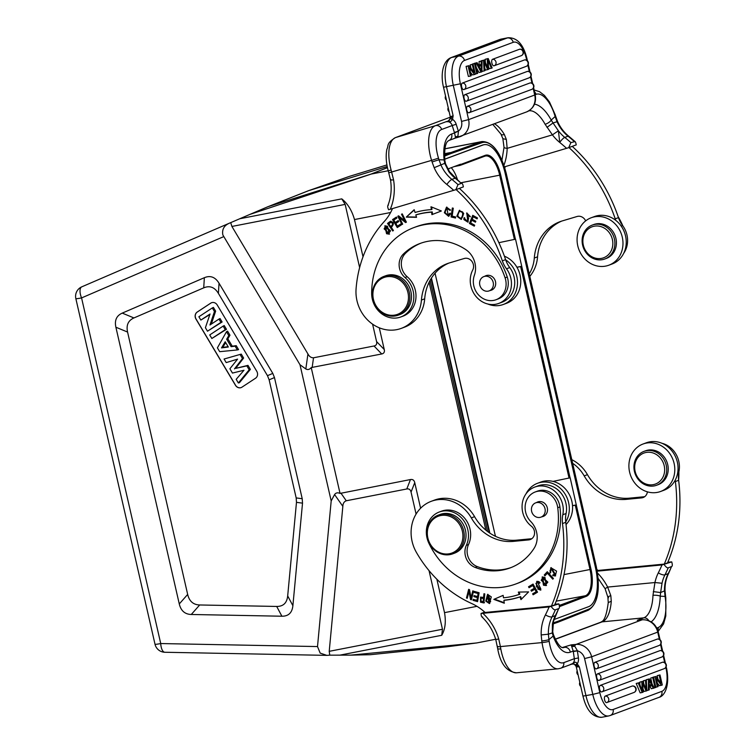 <?xml version="1.0" encoding="UTF-8"?>
<svg xmlns="http://www.w3.org/2000/svg" width="755" height="755" viewBox="0 0 755 755"><rect width="100%" height="100%" fill="white"/><g stroke="black" fill="none" stroke-linecap="round" stroke-linejoin="round"><path stroke-width="1.13" d="M678.622 480.152A75.915 67.818 -110.4 0 0 678.887 471.837M596.894 569.478A51.642 46.14 -110.4 0 1 597.988 570.45L664.287 564.089L667.543 562.871A154.935 138.42 -110.4 0 0 678.641 480.312A25.821 23.065 69.6 0 1 678.953 471.498A22.725 20.3 -110.4 0 0 679.151 463.202A22.725 20.3 -110.4 0 0 661.946 443.279M644.666 496.696L629.481 498.158A46.48 41.525 69.6 0 1 587.456 474.659A36.155 32.295 -110.4 0 0 571.799 459.672M572.63 463.287A36.155 32.295 69.6 0 1 584.191 475.877A46.48 41.525 -110.4 0 0 626.225 499.366L641.552 497.894A7.748 6.918 -110.4 0 0 643.128 497.536A7.748 6.918 -110.4 0 0 647.394 491.835M675.234 480.123A25.821 23.065 -110.4 0 0 675.376 481.53A154.935 138.42 69.6 0 1 664.287 564.089M660.672 491.458L663.938 490.24A25.302 22.612 -110.4 0 0 677.763 464.363A25.302 22.612 -110.4 0 0 646.28 442.808L643.015 444.025A25.302 22.612 69.6 0 1 674.508 465.571A25.302 22.612 69.6 0 1 660.672 491.458A25.302 22.612 69.6 0 1 629.189 469.912A25.302 22.612 69.6 0 1 643.015 444.025M656.633 485.248L658.152 484.682A18.073 16.148 -110.4 0 0 668.184 467.609A18.073 16.148 -110.4 0 0 655.623 450.716A18.073 16.148 -110.4 0 0 645.544 450.801L644.015 451.367A18.073 16.148 69.6 0 1 654.094 451.282A18.073 16.148 69.6 0 1 666.665 468.175A18.073 16.148 69.6 0 1 656.633 485.248A18.073 16.148 69.6 0 1 646.554 485.333A18.073 16.148 69.6 0 1 633.983 468.44A18.073 16.148 69.6 0 1 644.015 451.367M646.223 484.115A16.525 14.76 69.6 0 1 635.087 463.636A16.525 14.76 69.6 0 1 653.122 452.991A16.525 14.76 69.6 0 1 664.258 473.47A16.525 14.76 69.6 0 1 646.223 484.115M664.211 564.683C666.014 567.147 667.363 568.185 668.269 567.798L671.525 566.58C672.478 566.288 672.545 564.721 671.742 561.88L662.003 564.938A154.935 138.42 69.6 0 1 658.322 572.847A5.427 1.878 26.7 0 0 664.957 574.829A35.891 32.069 -110.4 0 0 662.031 583.247L660.625 592.571L665.023 590.627C664.844 584.313 666.07 578.509 668.713 573.224A5.427 1.878 -153.3 0 1 668.222 573.621A160.362 143.261 -110.4 0 0 671.525 566.58L668.713 573.224M597.205 571.158L662.003 564.938M597.045 570.289L597.592 570.091M671.742 561.88L667.826 562.22M598.12 578.349L605.104 588.702L607.643 587.079L654.944 582.539L652.981 595.299A5.427 1.425 -177.9 0 1 660.238 596.186L660.625 592.571L653.292 591.609M605.104 588.702L607.898 597.28L608.247 602.584L611.267 601.254L610.833 595.686L607.643 587.079A51.642 46.14 -110.4 0 0 597.498 573.026M608.596 597.752C607.237 597.224 607.992 596.544 610.833 595.686M658.322 572.847A41.317 36.91 -110.4 0 0 654.944 582.539L662.031 583.247M656.822 628.009L658.181 627.509A25.821 11.287 -95.5 0 0 665.297 598.054A5.427 0.566 -8.4 0 0 665.806 597.724L665.57 596.091A5.427 0.566 171.6 0 1 665.061 596.422L664.513 591.014A35.891 32.069 69.6 0 1 668.222 573.621L664.957 574.829A160.362 143.261 69.6 0 0 668.269 567.798M639.579 620.053L637.277 620.28L643.798 617.845A30.729 13.43 84.5 0 0 652.981 595.299M639.985 619.978L642.127 619.808A5.427 2.369 -95.5 0 1 642.401 619.751C650.499 619.723 655.784 623.781 658.256 631.907L591.627 656.793L599.829 692.628A20.659 9.183 -101 0 0 613.135 709.483L661.852 691.353A20.659 9.183 -101 0 0 665.948 668.024L665.806 667.42M562.258 647.545L571.158 644.883L573.224 651.084L577.367 650.829A9.815 8.767 69.6 0 1 584.578 658.577L592.779 694.411L582.964 696.101L576.197 666.561L574.413 664.249L579.359 666.891L577.028 663.503C576.131 661.975 575.008 661.852 573.677 663.116L570.27 664.513M576.697 666.203C575.603 666.703 576.49 666.939 579.359 666.891L585.965 695.742A26.085 11.589 79 0 0 593.279 712.465A26.085 11.589 79 0 0 601.943 717.25L608.756 715.919A26.085 11.589 -101 0 1 592.779 694.411L599.829 692.628M574.404 664.249L572.903 663.947M575.971 665.438L577.226 663.862A8.522 7.616 -110.4 0 0 578.424 657.964L577.367 650.829L573.29 651.584L573.224 651.084L570.28 652.178A36.155 15.798 84.5 0 1 553.179 636.031L552.292 632.945L548.385 634.191L548.923 639.645A5.427 0.566 171.6 0 1 541.788 640.957L541.184 634.946L548.385 634.191A35.891 32.069 -110.4 0 1 552.084 616.844A5.427 1.878 -153.3 0 1 545.45 614.863A41.317 36.91 -110.4 0 0 541.184 634.946M577.273 650.508L574.744 646.176L572.148 646.658M575.584 665.117L577.028 663.503M573.677 663.116L572.545 664.013L574.215 664.164M481.832 616.816C488.428 623.073 493.081 630.68 495.79 639.636L497.677 648.63A5.427 0.934 169.7 0 1 497.677 648.62A5.427 0.934 169.7 0 0 500.801 648.913L500.395 646.591L542.033 642.59A5.427 0.566 -8.4 0 0 549.168 641.278A25.821 11.287 -95.5 0 0 563.796 662.635A5.427 4.841 69.6 0 1 560.833 668.184L558.172 668.798A31.248 13.656 -95.5 0 1 542.033 642.59L541.788 640.957M552.943 623.536L552.415 624.045L552.292 632.945L552.726 631.831L553.481 621.327L558.662 608.587C559.606 608.294 559.672 606.727 558.87 603.896L549.13 606.944L482.832 613.315L481.058 613.456L484.719 612.097M570.28 652.178A5.427 4.841 69.6 0 0 564.636 647.309A30.729 13.43 84.5 0 1 563.107 647.667C563.655 647.403 559.842 650.121 553.424 634.662A5.427 2.454 160.2 0 1 553.179 636.031L548.923 639.645L549.168 641.278M497.856 646.337C496.771 646.808 497.611 646.893 500.395 646.591L498.734 639.023L496.318 639.4M482.69 616.986C481.671 617.326 481.124 616.155 481.058 613.456M554.953 604.226L558.87 603.896M553.481 621.327L552.415 624.045A35.891 32.069 69.6 0 1 555.35 615.627A5.427 1.878 26.7 0 0 555.84 615.231M555.397 609.804L558.662 608.587A160.362 143.261 -110.4 0 1 555.35 615.627L552.084 616.844A160.362 143.261 69.6 0 0 555.397 609.804C554.5 610.191 553.141 609.162 551.339 606.699M531.803 538.711L516.609 540.165A46.48 41.525 69.6 0 1 474.584 516.675L471.318 517.883A36.155 32.295 69.6 0 0 431.275 501.301A36.155 32.295 69.6 0 0 411.513 538.287A36.155 32.295 69.6 0 0 416.449 552.481A118.78 106.115 69.6 0 0 471.677 603.528A51.642 46.14 -110.4 0 1 485.116 612.465L551.414 606.095L554.67 604.887A154.935 138.42 -110.4 0 0 565.769 522.328A25.821 23.065 69.6 0 1 566.08 513.513A22.725 20.3 -110.4 0 0 566.278 505.208A22.725 20.3 -110.4 0 0 538.004 485.861L534.748 487.079A22.725 20.3 69.6 0 1 563.013 506.426A22.725 20.3 69.6 0 1 562.815 514.721A25.821 23.065 -110.4 0 0 562.503 523.536A154.935 138.42 69.6 0 1 551.414 606.095M474.584 516.675A36.155 32.295 -110.4 0 0 434.531 500.084L431.275 501.301M525.999 493.883A25.302 22.612 69.6 0 1 537.541 483.285A25.302 22.612 69.6 0 1 569.025 504.821A25.302 22.612 69.6 0 1 565.721 521.95M566.033 524.536A25.302 22.612 -110.4 0 0 572.29 503.613A25.302 22.612 -110.4 0 0 540.806 482.067L537.541 483.285M471.318 517.883A46.48 41.525 -110.4 0 0 513.353 541.382L528.679 539.91A7.748 6.918 -110.4 0 0 530.255 539.551A7.748 6.918 -110.4 0 0 534.549 533.549A7.748 6.918 -110.4 0 0 531.397 526.207A22.725 20.3 69.6 0 1 522.328 510.333A22.725 20.3 69.6 0 1 534.748 487.079M511.182 567.505A58.871 52.595 69.6 0 1 500.291 569.865A58.871 52.595 69.6 0 1 477.368 566.637A15.496 13.845 69.6 0 1 468.515 544.534A23.245 20.762 -110.4 0 0 466.496 520.686A23.245 20.762 -110.4 0 0 446.196 510.106A23.245 20.762 -110.4 0 0 441.467 511.192L439.297 512.003A23.245 20.762 69.6 0 1 444.025 510.918A23.245 20.762 69.6 0 1 464.325 521.488A23.245 20.762 69.6 0 1 466.345 545.346A15.496 13.845 -110.4 0 0 475.188 567.449A58.871 52.595 -110.4 0 0 498.111 570.676A58.871 52.595 -110.4 0 0 510.097 567.93A58.871 52.595 -110.4 0 0 534.068 548.356A20.659 18.46 -110.4 0 0 530.746 521.497A18.073 16.148 69.6 0 1 535.201 491.977A18.073 16.148 69.6 0 1 538.872 491.137A18.073 16.148 69.6 0 1 557.737 507.719A75.915 67.818 69.6 0 1 516.042 583.898A75.915 67.818 69.6 0 1 500.593 587.447A75.915 67.818 69.6 0 1 428.802 543.062A23.245 20.762 69.6 0 1 439.297 512.003M516.042 583.898L518.213 583.087A75.915 67.818 -110.4 0 0 559.908 506.916A18.073 16.148 -110.4 0 0 541.052 490.325A18.073 16.148 -110.4 0 0 537.371 491.165L535.201 491.977M540.033 582.7L538.815 581.539L536.758 581.369L536.418 586.739L540.155 589.136L538.324 588.372L537.654 588.976L540.571 590.127L535.871 583.492L537.069 582.464L539.372 583.304L540.033 582.7M547.309 571.714L544.242 574.989L544.968 575.791L547.384 573.205L552.792 579.179L553.434 578.49L547.309 571.714M543.458 585.21L546.205 585.569L544.95 577.367L542.156 576.98L543.458 585.21L544.11 584.965L542.496 576.877M473.564 591.146L472.772 590.854L471.054 597.667L469.506 589.636L468.657 589.325L466.477 597.998L467.26 598.29L468.978 591.486L470.535 599.508L471.384 599.819L473.564 591.146M479.114 592.75L474.385 591.41L474.206 592.458L478.094 593.562L477.575 596.582L474.065 595.591L473.885 596.629L477.396 597.62L476.924 600.348L473.177 599.291L472.998 600.338L477.575 601.631L479.114 592.75M533.058 584.059L528.538 586.758L529.066 587.711L532.785 585.493L534.304 588.258L530.954 590.259L531.473 591.212L534.823 589.211L536.192 591.703L532.615 593.836L533.143 594.798L537.522 592.184L533.058 584.059M528.604 591.892L518.355 592.09L519.166 594.44A87.023 77.746 69.6 0 1 503.5 597.818L503.141 595.355L493.827 599.376L504.312 603.217L503.887 600.357A89.609 80.049 -110.4 0 0 520.016 596.884L520.969 599.64L528.604 591.892M484.795 593.921L483.946 593.751L483.568 597.422L480.539 597.13L480.491 602.188L483.88 602.952L484.795 593.921M485.748 601.122L489.457 603.585L491.288 596.884L487.56 594.393L485.748 601.122L486.399 600.876L487.89 594.289M550.763 572.583L549.97 570.799L551.207 568.732L554.916 574.999L553.085 574.659L552.707 575.584L555.274 575.999L556.558 571.11L550.857 567.694L549.942 573.13L550.763 572.583M550.508 572.752L551.188 567.6M555.595 575.848L553.358 575.348L553.547 574.885M552.707 575.584L553.358 575.348M554.916 574.999L555.567 574.753L551.858 568.487L551.207 568.732M536.663 502.481A7.748 6.918 69.6 0 1 537.796 501.924A7.748 6.918 69.6 0 1 539.372 501.565A7.748 6.918 69.6 0 1 547.252 507.634A7.748 6.918 69.6 0 1 543.204 516.448A7.748 6.918 69.6 0 1 541.977 516.76M532.445 513.466A7.616 6.804 69.6 0 1 535.663 502.858A7.616 6.804 69.6 0 1 544.195 506.52A7.616 6.804 69.6 0 1 540.976 517.137A7.616 6.804 69.6 0 1 532.445 513.466M539.863 582.86L537.069 582.464M540.901 589.976L538.494 588.57M537.654 588.976L538.306 588.73M540.155 589.136L540.806 588.891L537.079 581.274M545.412 575.31L544.893 574.744L547.517 571.941M544.893 574.744L544.242 574.989M547.384 573.205L548.036 572.96L553.236 578.707M546.526 585.427L544.11 584.965M545.846 584.578L547.856 582.124L543.166 577.735L542.515 577.981L547.196 582.36L545.846 584.578L541.203 580.265L542.515 577.981M470.535 599.508L471.186 599.262L469.629 591.24L468.978 591.486M466.477 597.998L467.128 597.752L469.195 589.523M471.054 597.667L471.715 597.422L473.319 591.052M472.998 600.338L473.753 599.451M477.651 601.225L473.649 600.093M476.924 600.348L477.575 600.102L478.047 597.384L474.536 596.393L474.65 595.761M477.396 597.62L478.047 597.384M473.885 596.629L474.536 596.393M477.575 596.582L478.226 596.337L478.745 593.317L474.857 592.222L474.97 591.58M478.094 593.562L478.745 593.317M474.206 592.458L474.857 592.222M529.651 587.362L529.189 586.512L533.115 584.162M529.189 586.512L528.538 586.758M532.615 593.836L536.843 591.458L535.474 588.966L534.823 589.211M533.728 594.44L533.266 593.6M536.192 591.703L536.843 591.458M530.954 590.259L534.955 588.013L533.436 585.248L532.785 585.493M532.067 590.863L531.605 590.014M534.304 588.258L534.955 588.013M521.507 599.083L520.667 596.639L520.016 596.884M503.887 600.357L504.538 600.112A89.609 80.049 69.6 0 0 520.667 596.639M493.827 599.376L503.141 595.393M504.236 602.707L494.478 599.13M519.166 594.44L519.817 594.204L519.081 592.071M484.531 602.707L481.143 601.952L480.878 597.045M480.491 602.188L481.143 601.952M483.568 597.422L484.219 597.177L484.559 593.874M483.785 601.471L484.115 598.243L480.888 598.177L483.464 598.488L483.134 601.716L483.785 601.471M484.115 598.243L483.464 598.488M483.134 601.716L480.709 601.15L480.888 598.177M489.778 603.434L486.399 600.876M489.155 602.575L490.646 601.716L488.532 595.138L487.881 595.374L489.995 601.962L489.155 602.575L487.003 596.082L487.881 595.374M495.431 536.295L435.05 273.216M429.038 570.638L442.468 629.255L441.722 635.295C445.195 629.396 446.13 621.846 444.516 612.645L436.871 579.245M420.601 508.238L414.75 482.653C414.146 480.18 412.73 479.151 410.475 479.548L340.043 493.421L311.22 367.572L381.719 353.972C383.946 353.5 384.795 352.019 384.257 349.537L379.284 327.793M363.013 256.785L354.482 219.545C351.915 210.466 347.668 203.576 341.77 198.867L345.158 204.388L359.635 267.572M456.105 189.59A154.935 138.42 69.6 0 1 502.339 260.852A25.821 23.065 -110.4 0 0 506.492 268.789A22.725 20.3 69.6 0 1 510.314 276.311A22.725 20.3 69.6 0 1 498.781 303.416A22.725 20.3 69.6 0 1 475.216 295.441A22.725 20.3 69.6 0 1 471.394 287.919A22.725 20.3 69.6 0 1 472.724 270.016A7.748 6.918 -110.4 0 0 471.894 261.372A7.748 6.918 -110.4 0 0 464.231 258.503L449.565 262.872A46.48 41.525 -110.4 0 0 447.224 263.655A46.48 41.525 -110.4 0 0 421.432 300.046A36.155 32.295 69.6 0 1 401.358 328.35A36.155 32.295 69.6 0 1 357.785 303.699A36.155 32.295 69.6 0 1 356.077 288.882A118.78 106.115 69.6 0 1 384.201 221.583A51.642 46.14 -110.4 0 0 392.496 208.597M400.858 316.949A23.245 20.762 69.6 0 1 399.688 317.345A23.245 20.762 69.6 0 1 371.668 293.629A75.915 67.818 69.6 0 1 414.051 227.529A75.915 67.818 69.6 0 1 417.864 226.245A75.915 67.818 69.6 0 1 505.086 277.831A18.073 16.148 69.6 0 1 496.016 299.735A18.073 16.148 69.6 0 1 495.11 300.037A18.073 16.148 69.6 0 1 477.981 294.29A18.073 16.148 69.6 0 1 474.366 275.311A20.659 18.46 -110.4 0 0 465.627 249.499A58.871 52.595 -110.4 0 0 422.951 242.506A58.871 52.595 -110.4 0 0 419.997 243.497A58.871 52.595 -110.4 0 0 403.406 254.01A15.496 13.845 -110.4 0 0 405.001 277.529A23.245 20.762 69.6 0 1 413.693 299.433A23.245 20.762 69.6 0 1 400.858 316.949L403.028 316.147A23.245 20.762 -110.4 0 0 413.363 284.748A23.245 20.762 -110.4 0 0 407.181 276.717A15.496 13.845 69.6 0 1 405.577 253.208A58.871 52.595 69.6 0 1 421.082 243.11M496.016 299.735L498.196 298.923A18.073 16.148 -110.4 0 0 507.237 289.467A18.073 16.148 -110.4 0 0 507.256 277.019A75.915 67.818 -110.4 0 0 420.035 225.434A75.915 67.818 -110.4 0 0 416.222 226.717L414.051 227.529M449.565 213.41L448.215 215.317L446.856 208.163L449.669 210.258L450.612 210.126L446.516 207.181L444.355 212.712L448.63 216.326L450.49 213.863L449.565 213.41M469.402 223.461L474.291 226.151L474.687 225.188L470.667 222.98L471.8 220.215L475.433 222.206L475.82 221.243L472.196 219.252L473.215 216.761L477.084 218.884L477.481 217.931L472.743 215.326L469.402 223.461L470.054 223.225L473.196 215.571M463.985 217.893L463.872 219.573L467.883 222.168L466.93 214.024L470.233 216.836L466.628 213.023L467.958 218.78L467.203 221.224L463.985 217.893M468.289 220.904L467.203 221.224M451.084 216.949L455.491 218.035L455.642 216.978L452.16 216.128L453.283 208.229L452.349 208.002L451.084 216.949L451.735 216.704L452.943 208.144M463.721 213.542L459.37 210.362L456.841 216.194L461.201 219.403L463.721 213.542M397.272 227.557L401.254 224.952L400.697 224.018L397.413 226.16L395.809 223.442L398.763 221.517L398.215 220.583L395.252 222.517L393.808 220.073L396.96 218.006L396.403 217.072L392.543 219.592L397.272 227.557M431.907 214.637L441.364 210.985L430.982 206.757L431.322 209.626A89.609 80.049 -110.4 0 0 415.052 212.476L414.184 209.692L406.284 217.119L416.562 217.317L415.816 214.939A87.023 77.746 69.6 0 1 431.615 212.174L431.907 214.637M401.971 224.528L402.679 224.141L399.404 217.629L405.624 222.565L406.388 222.159L402.226 213.863L401.509 214.241L404.784 220.753L398.565 215.817L397.809 216.232L401.971 224.528M387.475 226.245L384.842 225.821L386.56 233.729L389.25 234.173L387.475 226.245M392.76 231.011L393.43 230.492L391.307 227.397C394.318 224.008 393.968 222.008 390.259 221.394L387.532 223.414L392.76 231.011M393.298 230.596L388.183 223.169L387.532 223.414M388.183 223.169L390.911 221.158M390.684 226.5L388.816 223.791L390.779 222.357C393.157 223.216 393.128 224.594 390.684 226.5L391.345 226.264C393.78 224.358 393.808 222.97 391.43 222.121L391.373 222.14M390.75 222.366L391.43 222.121L390.75 222.366M484.842 276.226A7.748 6.918 69.6 0 1 485.975 275.669A7.748 6.918 69.6 0 1 486.362 275.537A7.748 6.918 69.6 0 1 495.242 280.728A7.748 6.918 69.6 0 1 491.382 290.184A7.748 6.918 69.6 0 1 490.986 290.316A7.748 6.918 69.6 0 1 490.155 290.505M398.329 315.137L399.961 314.533A20.659 18.46 -110.4 0 0 410.258 289.316A20.659 18.46 -110.4 0 0 386.588 275.462A20.659 18.46 -110.4 0 0 385.541 275.811L383.918 276.415A20.659 18.46 -110.4 0 0 373.621 301.641A20.659 18.46 -110.4 0 0 397.29 315.486A20.659 18.46 -110.4 0 0 398.329 315.137A20.659 18.46 -110.4 0 0 408.625 289.92A20.659 18.46 -110.4 0 0 384.956 276.075A20.659 18.46 -110.4 0 0 383.918 276.415M384.823 277.217A19.63 17.535 -110.4 0 0 373.876 300.952A19.63 17.535 -110.4 0 0 396.545 314.665A19.63 17.535 -110.4 0 0 407.492 290.93A19.63 17.535 -110.4 0 0 384.823 277.217M481.35 288.316A7.616 6.804 69.6 0 1 483.842 276.594A7.616 6.804 69.6 0 1 491.656 279.152A7.616 6.804 69.6 0 1 489.165 290.873A7.616 6.804 69.6 0 1 481.35 288.316M448.215 215.317L450.216 213.165M448.942 216.175L445.006 212.523L446.847 207.078M450.584 209.984L449.669 210.258M450.32 210.022L447.507 207.918L446.856 208.163M474.499 225.66L470.054 223.225M473.215 216.761L477.292 218.393M471.8 220.215L475.631 221.715M468.194 222.017L464.523 219.337L464.636 217.648M467.855 220.988L468.61 218.535L466.967 212.938M470.327 216.411L469.346 216.534M469.997 216.298L467.581 213.778L466.93 214.024M455.548 217.648L451.735 216.704M461.513 219.261L457.492 215.949L459.701 210.268M462.051 217.836L461.399 218.072C457.653 218.186 456.926 216.034 459.21 211.626C462.891 211.476 463.627 213.627 461.399 218.072L462.051 217.836C464.278 213.382 463.542 211.23 459.861 211.391M459.21 211.626L460.361 211.126M392.543 219.592L396.488 217.204M397.838 227.189L393.195 219.356M395.252 222.517L398.291 220.715M397.413 226.16L400.773 224.15M432.558 214.382L432.266 211.928L431.615 212.174M432.266 211.928A87.023 77.746 -110.4 0 0 416.467 214.694L415.816 214.939M406.284 217.119L414.268 209.984M416.477 217.062L406.936 216.883M431.322 209.626L431.973 209.39L431.7 207.049M397.809 216.232L398.649 215.883M402.575 224.197L398.461 215.987M404.784 220.753L405.435 220.517L402.264 213.948M401.509 214.241L402.17 213.995M399.404 217.629L400.065 217.383L406.199 222.263M389.561 234.031L387.211 233.493L385.173 225.717M388.844 233.201L390.561 230.813L385.899 226.538L385.248 226.783L389.91 231.058L388.844 233.201L384.135 228.859L385.248 226.783M455.831 189.694L463.362 186.891C462.891 184.163 462.202 183.003 461.277 183.389L458.011 184.607L455.831 189.694L388.599 209.748C387.457 207.153 387.381 205.624 388.372 205.171M401.358 328.35L404.623 327.132A36.155 32.295 -110.4 0 0 424.688 298.829A46.48 41.525 69.6 0 1 448.876 263.089M498.781 303.416L502.037 302.198A22.725 20.3 -110.4 0 0 512.249 293.006A22.725 20.3 -110.4 0 0 513.579 275.094A22.725 20.3 -110.4 0 0 509.757 267.581A25.821 23.065 69.6 0 1 505.605 259.635A154.935 138.42 -110.4 0 0 459.37 188.373M505.671 259.824A25.302 22.612 69.6 0 1 516.222 274.273A25.302 22.612 69.6 0 1 503.377 304.454A25.302 22.612 69.6 0 1 487.711 303.982M503.377 304.454L506.643 303.246A25.302 22.612 -110.4 0 0 519.487 273.055A25.302 22.612 -110.4 0 0 504.397 256.181M458.408 131.512L457.926 136.126L455.407 136.938L454.548 132.927L458.351 131.172L454.387 132.455L452.226 125.538L441.684 129.464A25.821 11.58 -106.6 0 0 438.513 158.154L431.586 160.381L432.086 161.966L439.014 159.739L440.882 164.883A35.891 32.069 -110.4 0 0 451.905 179.407L455.161 178.189A160.362 143.261 -110.4 0 1 461.277 183.389L455.831 178.189A5.427 1.34 129 0 0 455.161 178.189A35.891 32.069 69.6 0 1 448.791 171.583L444.733 163.335L434.172 167.695A41.317 36.91 -110.4 0 0 446.875 184.475A5.427 1.34 -51 0 1 451.905 179.407A160.362 143.261 69.6 0 1 458.011 184.607M391.024 179.652C389.92 180.124 390.769 180.181 393.553 179.813L391.109 169.979L388.278 170.96L390.514 179.954M445.544 163.835L444.733 163.335L444.129 159.909A5.427 1.803 -6.4 0 1 444.874 160.692L445.544 163.826L449.414 171.536L448.791 171.583M450.405 118.535L452.49 119.705L453.132 115.751L448.177 121.017L445.969 121.753L449.65 121.602L448.177 121.017L448.725 120.668M460.39 83.786A20.659 9.183 -101 0 1 464.485 60.457A5.427 4.841 69.6 0 0 458.511 56.115L507.228 37.986L500.414 39.307A5.427 4.841 -110.4 0 0 499.999 39.411A5.427 4.841 -110.4 0 0 499.725 39.505L501.235 39.081A26.085 11.589 79 0 0 500.414 39.307L451.698 57.437L458.511 56.115A26.085 11.589 -101 0 0 453.34 85.57L461.541 121.404L468.591 119.62L460.39 83.786L443.525 87.259C440.618 76.057 442.147 61.212 451.018 57.635A5.427 4.841 69.6 0 1 451.282 57.54A5.427 4.841 69.6 0 1 451.698 57.437A26.085 11.589 79 0 0 446.526 86.9L453.132 115.751L450.829 116.591M452.49 119.705L450.509 121.734L449.65 121.602M450.631 118.148L452.509 119.318A8.522 7.616 -110.4 0 1 456.19 124.264L452.226 125.538A5.427 4.841 -110.4 0 0 449.725 122.291A5.427 4.841 -110.4 0 0 445.969 121.753L435.418 125.679A5.427 4.841 69.6 0 1 441.684 129.464M533.181 88.363L534.71 95.017L535.229 94.734C536.531 102.831 533.672 108.55 526.631 111.91A15.232 13.609 -110.4 0 0 534.71 95.017L468.591 119.62A15.232 13.609 69.6 0 1 460.512 136.513A15.232 13.609 69.6 0 1 459.748 136.768A5.427 2.435 -106.6 0 1 459.682 136.797A5.427 2.435 -106.6 0 1 457.926 136.126L455.105 138.156L455.407 136.938M438.513 158.154L439.014 159.739L444.129 159.909A36.155 16.214 73.4 0 1 451.603 134.022A5.427 4.841 69.6 0 1 448.857 140.496L455.19 138.137M500.999 134.192A5.427 2.359 -30.6 0 0 504.368 134.541L506.35 139.477L507.162 148.357A5.427 1 -178.5 0 1 504.029 147.376L501.962 160.136M534.568 91.874A5.427 4.841 -110.4 0 1 536.069 94.337A25.821 11.58 -106.6 0 1 554.651 114.92L555.142 116.515L551.197 120.064A5.427 2.067 -28.6 0 1 545.11 124.292L552.415 134.852L558.398 130.794L553.047 122.961L557.039 121.697L555.142 116.515L555.68 116.279L557.586 121.527L557.039 121.697A35.891 32.069 69.6 0 0 568.034 136.183A5.427 1.34 -51 0 1 568.704 136.183L575.046 141.591L570.884 142.601L568.704 147.678L576.235 144.875C575.763 142.157 575.065 140.987 574.149 141.383A160.362 143.261 -110.4 0 0 568.034 136.183L564.768 137.401A5.427 1.34 129 0 0 559.748 142.459A154.935 138.42 69.6 0 1 566.58 148.32L568.704 147.678M546.969 127.359L553.047 122.961L551.197 120.064A36.155 16.214 73.4 0 0 534.502 104.171M504.453 166.855L566.58 148.32M504.784 167.903A51.642 46.14 -110.4 0 0 505.369 166.581M568.977 147.574A154.935 138.42 69.6 0 1 615.212 218.837A25.821 23.065 -110.4 0 0 615.769 220.347M585.663 220.894A7.748 6.918 -110.4 0 0 577.103 216.487L562.437 220.866A46.48 41.525 -110.4 0 0 560.097 221.649A46.48 41.525 -110.4 0 0 534.295 258.031A36.155 32.295 69.6 0 1 529.246 273.857M608.851 265.203L612.116 263.986A25.302 22.612 -110.4 0 0 624.961 233.805A25.302 22.612 -110.4 0 0 594.459 216.553L591.203 217.761A25.302 22.612 69.6 0 1 621.705 235.013A25.302 22.612 69.6 0 1 608.851 265.203A25.302 22.612 69.6 0 1 578.349 247.951A25.302 22.612 69.6 0 1 591.203 217.761M604.812 258.993L606.331 258.427A18.073 16.148 -110.4 0 0 616.193 239.788A18.073 16.148 -110.4 0 0 600.971 223.782A18.073 16.148 -110.4 0 0 593.723 224.537L592.203 225.113A18.073 16.148 69.6 0 1 599.451 224.348A18.073 16.148 69.6 0 1 614.664 240.364A18.073 16.148 69.6 0 1 604.812 258.993A18.073 16.148 69.6 0 1 597.554 259.748A18.073 16.148 69.6 0 1 582.341 243.742A18.073 16.148 69.6 0 1 592.203 225.113M596.988 258.474A16.525 14.76 69.6 0 1 582.888 240.156A16.525 14.76 69.6 0 1 598.715 226.113A16.525 14.76 69.6 0 1 612.815 244.431A16.525 14.76 69.6 0 1 596.988 258.474M529.821 276.368A36.155 32.295 -110.4 0 0 537.56 256.823A46.48 41.525 69.6 0 1 561.739 221.073M623.658 253.387A22.725 20.3 -110.4 0 0 626.452 233.087A22.725 20.3 -110.4 0 0 622.63 225.566A25.821 23.065 69.6 0 1 618.477 217.619A154.935 138.42 -110.4 0 0 572.243 146.366M622.828 225.839A75.915 67.818 -110.4 0 0 618.166 216.704M516.892 267.213L521.743 266.307L515.533 239.184L498.876 242.685M554.019 619.553L588.607 606.68A34.598 15.383 -101 0 0 595.469 567.6L505.152 173.263A34.598 15.383 -101 0 0 483.964 144.724A34.598 15.383 -101 0 0 482.87 145.036L444.723 159.23M431.445 278.076L489.863 533.134M564.023 574.593L590.004 569.515L575.272 505.208L576.282 504.963L591.005 569.261A24.009 10.674 79 0 1 586.248 596.374L559.427 606.642M576.282 504.963L570.176 477.792L553 481.397M521.743 266.307L570.063 477.83M515.42 239.222L500.688 174.924A24.009 10.674 79 0 0 485.229 155.332L460.654 164.486L460.154 165.373L460.597 164.213L448.857 168.591L448.508 169.715M447.875 169.243L448.914 168.856L448.413 169.743M460.154 165.373L454.217 166.591M451.245 167.695A22.829 10.145 -101 0 1 457.398 179.473M575.272 505.208L572.516 505.718M569.062 478.094L520.629 266.6L516.939 267.279M561.673 605.519L560.814 604.897L559.228 605.199M561.729 605.784L559.398 606.218M350.65 655.132L370.214 654.717L446.724 646.808L476.707 642.949L350.65 655.132L329.775 655.161L329.218 651.329L342.845 506.36C342.949 503.443 344.091 501.584 346.271 500.773L406.785 488.976C409.031 488.57 410.456 489.608 411.05 492.081L416.08 514.07M372.593 324.15L376.575 341.562C377.113 344.044 376.264 345.516 374.036 345.988L313.523 357.785C311.173 357.861 309.314 356.577 307.936 353.953L231.908 226.453L230.719 222.631L229.746 223.036C224.15 225.349 221.847 229.312 222.848 234.947L299.99 364.731L331.19 500.942L317.506 646.563L320.177 653.113L326.839 655.378L329.775 655.161M331.19 500.942L334.578 494.553L342.845 506.36M296.479 502.339L302.519 503.151L292.883 605.689L287.683 595.912C286.947 602.981 283.285 606.491 276.698 606.444L199.679 604.972C193.299 604.774 189.297 601.263 187.665 594.43L127.576 332.058C126.076 325.197 128.199 320.498 133.937 317.94L203.727 287.844C209.73 285.343 214.618 287.183 218.393 293.374L267.468 375.669L269.139 379.831L296.177 497.913L296.479 502.339L287.683 595.912M302.519 503.151L302.217 498.725L296.177 497.913M269.139 379.831L274.471 377.566L302.217 498.725M274.471 377.566L272.8 373.404L267.468 375.669M218.393 293.374L219.035 283.229L272.8 373.404M219.035 283.229C215.26 277.047 210.371 275.197 204.36 277.698L203.727 287.844M133.937 317.94L122.253 313.108L204.36 277.698M122.253 313.108C116.515 315.666 114.392 320.365 115.892 327.226L127.576 332.058M187.665 594.43L179.275 603.943L115.892 327.226M179.275 603.943C180.907 610.776 184.909 614.287 191.279 614.485L199.679 604.972M276.698 606.444L281.889 616.222L191.279 614.485M281.889 616.222C288.486 616.269 292.147 612.758 292.883 605.689M210.739 303.142L197.178 312.07A5.162 4.615 -110.4 0 0 195.941 319.035L235.456 385.295A5.162 4.615 -110.4 0 0 240.477 387.777A5.162 4.615 -110.4 0 0 241.128 387.589A5.162 4.615 -110.4 0 0 241.959 387.164L255.52 378.246A5.162 4.615 -110.4 0 0 256.757 371.271L217.242 305.011A5.162 4.615 -110.4 0 0 212.221 302.538A5.162 4.615 -110.4 0 0 211.57 302.717A5.162 4.615 -110.4 0 0 210.739 303.142L210.843 303.104A5.162 4.615 69.6 0 1 211.626 302.698M241.185 387.57A5.162 4.615 69.6 0 1 240.59 387.73A5.162 4.615 69.6 0 1 235.56 385.258L196.045 318.997A5.162 4.615 69.6 0 1 197.291 312.023L210.843 303.104M226.462 329.293L224.244 325.575L223.14 326.103L225.264 329.661L226.462 329.293L211.844 338.495L209.72 334.937L223.14 326.103M228.793 335.588L226.67 339.221L231.115 346.677L235.107 346.168L237.353 349.942L238.58 349.612L236.23 345.667L232.247 346.177L227.859 338.825L229.982 335.192L227.566 331.152L226.491 331.719L228.793 335.588L229.982 335.192M235.654 368.383L246.847 365.873L249.188 369.78L238.353 382.964L239.439 382.709L250.377 369.393L247.97 365.363L235.654 368.383L243.61 358.049L241.26 354.104L224.075 359.021L241.26 354.104M238.353 382.964L236.183 379.331L243.988 370.252L232.455 373.074L229.888 368.77L237.58 359.125L226.207 362.598L237.561 359.154M222.112 321.998L220.054 318.544L218.95 319.072L220.913 322.376L222.112 321.998L207.493 331.209L205.407 327.708L210.041 314.014L200.849 320.063L209.852 314.552M211.306 324.103L215.637 311.135L213.41 307.408L212.306 307.927L214.458 311.541L215.637 311.135M220.913 322.376L207.493 331.209M200.849 320.063L198.876 316.76L212.306 307.927M214.458 311.541L209.965 324.99L218.95 319.072M225.264 329.661L211.844 338.495M237.353 349.942L219.696 351.679L217.412 347.847L226.491 331.719M226.67 339.221L227.859 338.825M231.115 346.677L232.247 346.177M235.107 346.168L236.23 345.667M228.331 347.017L225.198 341.76L221.508 347.885L228.331 347.017M228.133 346.687L222.763 347.366L225.669 342.553M221.508 347.885L222.763 347.366M249.188 369.78L250.377 369.393M246.847 365.873L247.97 365.363M226.207 362.598L224.075 359.021M240.137 354.614L242.468 358.521L243.61 358.049M242.468 358.521L234.484 368.902M349.546 176.349L308.71 190.637L268.006 206.691M349.725 176.274L386.938 164.92L349.707 176.283M444.525 153.709L450.14 152.614L451.282 153.435L482.011 142.676A37.703 16.761 -101 0 1 506.143 173.48L596.176 566.59A37.703 16.761 -101 0 1 588.834 609.115L558.398 621.11L557.719 622.299L552.849 623.998L557.719 622.299M230.719 222.631L249.726 214.477L371.262 174.056L388.221 170.743M299.99 364.731L305.822 368.968C307.757 370.025 309.559 369.563 311.22 367.572M340.043 493.421C337.683 492.373 335.862 492.751 334.578 494.553M229.746 223.036L81.823 286.815A10.325 4.634 66.7 0 0 81.568 297.923L160.73 643.553A10.325 4.379 91.1 0 0 164.883 652.263A10.325 10.325 0 0 1 155.011 644.241A10.325 0.679 -12.9 0 0 160.73 643.553L317.506 646.563M249.726 214.477L267.638 206.832M387.457 167.61L370.837 174.16L268.27 206.596L308.71 190.637L387.221 166.487M495.676 639.249L476.707 642.949M370.214 654.717L370.894 654.623M483.738 144.771A34.598 15.383 79 0 0 483.511 144.809A34.598 15.383 79 0 0 482.417 145.12L444.723 159.154M431.096 278.633L489.297 532.756M576.395 504.916L572.516 505.642M520.629 266.6L521.63 266.355M503.944 165.288A51.642 46.14 -110.4 0 0 507.162 148.357L552.415 134.852A41.317 36.91 -110.4 0 0 559.748 142.459L558.398 130.794A35.891 32.069 -110.4 0 0 564.768 137.401A160.362 143.261 69.6 0 1 570.884 142.601M502.858 138.656L506.35 139.477M519.591 49.226L492.543 59.296A3.35 1.491 -101 0 0 491.873 63.071A3.35 1.491 -101 0 0 492.345 64.449A3.35 1.491 79 0 0 493.978 65.817A3.35 1.491 79 0 0 494.034 65.808A3.36 3.001 69.6 0 0 494.232 65.742L521.28 55.672A3.36 3.001 -110.4 0 0 519.591 49.226A3.35 1.491 -101 0 1 519.751 49.188A3.35 1.491 -101 0 1 520.035 49.217M527.405 71.395L464.778 94.705A3.35 1.491 -101 0 0 464.108 98.49A3.35 1.491 -101 0 0 464.58 99.858A3.35 1.491 79 0 0 466.222 101.236A3.35 1.491 79 0 0 466.269 101.217A3.36 3.001 69.6 0 0 466.467 101.151L529.104 77.841A3.36 3.001 -110.4 0 0 527.405 71.395A3.35 1.491 -101 0 1 527.575 71.357A3.35 1.491 -101 0 1 527.849 71.385M467.42 106.257A3.36 3.001 69.6 0 1 468.912 112.769A3.35 1.491 79 0 1 468.864 112.788A3.35 1.491 79 0 1 467.222 111.41A3.35 1.491 -101 0 1 466.76 110.041A3.35 1.491 -101 0 1 467.42 106.257L530.057 82.946A3.35 1.491 -101 0 1 530.218 82.908A3.35 1.491 -101 0 1 530.501 82.937M524.574 59.909L462.315 83.078A3.35 1.491 -101 0 0 461.664 86.9A3.35 1.491 79 0 0 461.852 87.552A3.35 1.491 79 0 0 462.126 88.241A3.35 1.491 79 0 0 462.277 88.524A3.35 1.491 79 0 0 462.617 89.033A3.35 1.491 79 0 0 462.862 89.298A3.35 1.491 79 0 0 463.192 89.534A3.35 1.491 79 0 0 463.579 89.637A3.35 1.491 79 0 0 463.759 89.609A3.35 1.491 79 0 0 463.806 89.59A3.36 3.001 69.6 0 0 464.004 89.524L526.263 66.355A3.36 3.001 -110.4 0 0 524.574 59.909A3.35 1.491 -101 0 1 524.734 59.871A3.35 1.491 -101 0 1 525.018 59.9M476.83 73.669L477.66 73.358L475.357 63.316L472.488 64.024L474.527 63.628L476.83 73.669L475.32 73.962M479.114 61.551L481.161 61.155L481.171 64.458L478.538 65.43L477.113 62.665L474.121 63.411L476.169 63.014L481.039 72.103L481.935 71.772L482.039 60.825L479.114 61.551L479.123 64.855L478.387 65.128M476.329 67.525L478.991 72.508L481.039 72.103M470.431 76.057L471.224 75.755L469.421 67.865L474.517 74.528L475.376 74.216L473.074 64.166L470.233 64.864L472.281 64.458L474.083 72.357L468.978 65.685L466.08 66.402L468.128 66.006L470.431 76.057L468.383 76.453L466.08 66.402M471.044 68.384L470.233 64.864M470.422 72.244L472.479 74.924L474.517 74.528M485.201 59.286L488.211 58.531L485.201 59.286L485.361 62.401M488.211 58.531L492.175 67.959L491.326 68.28L488.126 60.089L488.627 69.281L487.626 69.658L484.257 61.532L484.937 70.649L484.106 70.961L483.521 60.277L484.323 59.975L481.492 60.938M481.954 69.451L482.058 71.366L484.106 70.961M484.757 68.148L485.578 70.055L487.626 69.658M488.494 66.695L489.278 68.677L491.326 68.28M484.323 59.975L487.721 67.893L487.239 58.89M481.482 60.674L483.521 60.277M475.357 63.316L474.527 63.628M482.039 60.825L481.161 61.155M481.171 64.458L479.123 64.855M477.113 62.665L476.169 63.014M479.048 66.421L481.265 70.876L481.171 65.628L479.048 66.421M473.074 64.166L472.281 64.458M468.978 65.685L468.128 66.006M452.755 553.83L454.501 553.179A20.659 18.46 -110.4 0 0 465.307 529.689A20.659 18.46 -110.4 0 0 444.289 513.494A20.659 18.46 -110.4 0 0 440.089 514.457L438.344 515.108A20.659 18.46 -110.4 0 0 427.528 538.608A20.659 18.46 -110.4 0 0 448.555 554.793A20.659 18.46 -110.4 0 0 452.755 553.83A20.659 18.46 -110.4 0 0 463.57 530.331A20.659 18.46 -110.4 0 0 442.553 514.146A20.659 18.46 -110.4 0 0 438.344 515.108M442.27 515.325A19.63 17.535 -110.4 0 0 427.547 536.314A19.63 17.535 -110.4 0 0 447.97 553.943A19.63 17.535 -110.4 0 0 462.683 532.945A19.63 17.535 -110.4 0 0 442.27 515.325M584.578 658.577L591.627 656.793A15.232 13.609 69.6 0 0 576.018 644.421L571.158 644.883L574.744 646.176A5.427 2.369 -95.5 0 1 576.018 644.421L642.127 619.808A15.232 13.609 -110.4 0 1 657.737 632.19L659.37 639.306M632.747 685.993A3.35 1.491 79 0 0 632.463 685.974A3.35 1.491 79 0 0 632.303 686.012L605.255 696.072A3.35 1.491 79 0 0 604.406 698.366A3.35 1.491 -101 0 0 604.585 699.857A3.35 1.491 -101 0 0 606.69 702.603A3.36 3.36 0 0 0 606.944 702.518A3.36 3.001 69.6 0 1 606.746 702.584A3.35 1.491 -101 0 1 606.69 702.603M660.512 650.583A3.35 1.491 79 0 0 660.229 650.555A3.35 1.491 79 0 0 660.068 650.593L597.431 673.913A3.35 1.491 79 0 0 596.582 676.197A3.35 1.491 -101 0 0 596.771 677.688A3.35 1.491 -101 0 0 598.875 680.434A3.36 3.36 0 0 0 599.121 680.359A3.36 3.001 69.6 0 1 598.923 680.425A3.35 1.491 -101 0 1 598.875 680.434M594.789 662.352A3.36 3.001 69.6 0 1 596.28 668.864A3.35 1.491 -101 0 1 596.223 668.883A3.35 1.491 -101 0 1 594.119 666.137A3.35 1.491 -101 0 1 593.94 664.645A3.35 1.491 79 0 1 594.789 662.352L657.416 639.041A3.35 1.491 79 0 1 657.577 639.004A3.35 1.491 79 0 1 657.86 639.032M662.966 662.21A3.35 1.491 79 0 0 662.758 662.182A3.35 1.491 79 0 0 662.682 662.182A3.35 1.491 79 0 0 662.522 662.22L600.263 685.389A3.35 1.491 79 0 0 599.423 687.682A3.35 1.491 -101 0 0 599.602 689.173A3.35 1.491 -101 0 0 601.707 691.92A3.36 3.36 0 0 0 601.952 691.835A3.36 3.001 69.6 0 1 601.754 691.901A3.35 1.491 -101 0 1 601.707 691.92M655.057 687.701L655.887 687.39L653.585 677.348L651.546 677.745L652.754 677.66L655.057 687.701L654.189 687.871M652.046 683.888L650.716 678.056M649.989 686.286L651.263 688.749L654.255 688.003L649.385 678.915L646.44 679.642L646.422 681.963M657.341 683.039L659.398 685.729L662.295 685.012L659.993 674.961L657.152 675.659L659.2 675.263L661.002 683.152L655.897 676.489L652.999 677.207L655.047 676.801L657.35 686.852L655.831 687.144M657.954 679.179L657.152 675.659M643.015 689.022L644.053 691.438L646.091 691.042L642.703 683.124L643.175 692.127L642.212 692.486L638.249 683.058L639.098 682.737L642.297 690.929L641.797 681.737L642.798 681.359L646.167 689.485L645.478 680.368L646.318 680.057L646.893 690.74L646.091 691.042M646.318 680.057L643.439 680.765L643.619 683.266M642.798 681.359L639.749 682.133L639.881 684.719M639.098 682.737L636.201 683.454L640.164 692.882L642.212 692.486M643.439 680.765L645.478 680.368M641.797 681.737L639.749 682.133M636.201 683.454L638.249 683.058M653.585 677.348L652.754 677.66M646.44 679.642L648.488 679.245L648.375 690.193L646.884 690.485M648.375 690.193L649.262 689.862L649.253 686.559L651.876 685.587L653.311 688.352M649.385 678.915L648.488 679.245M651.376 684.596L649.158 680.142L649.243 685.389L651.376 684.596L649.243 685.03M657.35 686.852L658.143 686.559L656.331 678.66L661.437 685.323M659.993 674.961L659.2 675.263M655.897 676.489L655.047 676.801M587.456 474.659L584.191 475.877M629.481 498.158L626.225 499.366M641.552 497.894L644.553 496.781M678.953 471.498L677.83 471.922M678.641 480.312L675.376 481.53M648.734 620.638A5.427 4.841 -110.4 0 0 643.798 617.845L602.188 621.846L555.359 639.277M611.267 601.254A30.729 13.43 -95.5 0 1 602.188 621.846A5.427 4.841 -110.4 0 0 601.084 622.101L555.293 639.136M651.14 621.846A36.155 15.798 84.5 0 0 660.238 596.186L665.061 596.422L665.297 598.054M657.85 630.434A5.427 4.841 -110.4 0 0 658.181 627.509M664.702 662.607L663.192 656.01M662.012 650.857L660.549 644.459M665.948 668.024L666.212 666.637M666.467 667.741C670.27 686.078 664.391 696.233 658.973 697.365A5.427 4.841 -110.4 0 0 661.852 691.353M613.135 709.483A5.427 4.841 69.6 0 1 610.257 715.495L658.973 697.365M560.833 668.184L571.375 664.258A5.427 4.841 -110.4 0 0 574.338 658.709L578.424 657.964M563.796 662.635L574.338 658.709L573.29 651.584M500.801 648.913A31.248 13.656 84.5 0 0 516.562 672.79L558.172 668.798M498.734 639.023A51.642 46.14 -110.4 0 0 482.832 613.315M549.13 606.944A154.935 138.42 69.6 0 1 545.45 614.863M475.188 567.449L477.368 566.637M559.908 506.916L557.737 507.719M468.515 544.534L466.345 545.346M547.856 582.124L547.196 582.36M490.646 601.716L489.995 601.962M516.609 540.165L513.353 541.382M528.679 539.91L531.69 538.787M566.08 513.513L562.815 514.721M565.769 522.328L562.503 523.536M444.516 612.645L476.971 606.322M390.618 212.504L354.482 219.545M485.871 530.161L429.095 282.285M405.577 253.208L403.406 254.01M407.181 276.717L405.001 277.529M507.256 277.019L505.086 277.831M449.357 214.779L448.706 215.015M464.523 219.337L463.872 219.573M467.958 218.78L468.61 218.535M457.492 215.949L456.841 216.194M387.211 233.493L386.56 233.729M389.91 231.058L390.561 230.813M421.432 300.046L424.688 298.829M506.492 268.789L509.757 267.581M502.339 260.852L505.605 259.635M446.875 184.475A154.935 138.42 69.6 0 1 453.708 190.335M390.297 209.248A51.642 46.14 -110.4 0 0 393.553 179.813M391.109 169.979A31.248 14.015 73.4 0 1 395.611 137.552A5.427 4.841 69.6 0 0 395.337 137.646L450.357 117.167L395.611 137.552L435.418 125.679A31.248 14.015 -106.6 0 0 431.586 160.381L389.372 172.668M432.086 161.966L434.172 167.695M451.603 134.022L454.548 132.927L454.387 132.455M456.19 124.264L458.351 131.172A9.815 8.767 69.6 0 0 461.541 121.404M459.606 136.815L455.407 138.061M464.485 60.457L513.202 42.327A5.427 4.841 -110.4 0 0 507.228 37.986A26.085 11.589 -101 0 1 508.049 37.75L501.235 39.081M513.202 42.327A20.659 9.183 -101 0 1 526.499 59.183L527.018 58.899C523.555 44.536 517.232 37.486 508.049 37.75M532.001 83.21L530.538 76.802M529.359 71.659L527.858 65.109M526.754 60.296L526.499 59.183M536.069 94.337L535.21 94.658M555.68 116.279L555.18 114.694L554.651 114.92M494.534 123.848A30.729 13.779 -106.6 0 1 504.368 134.541M545.11 124.292A30.729 13.779 73.4 0 0 528.877 110.815M534.295 258.031L537.56 256.823M621.186 226.104L622.63 225.566M615.212 218.837L618.477 217.619M460.305 165.326L484.823 156.191A0.774 0.689 -110.4 0 1 484.729 156.219L460.352 165.298M514.419 239.486L499.687 175.179L461.182 182.71M500.688 174.924L499.687 175.179A23.235 10.325 79 0 0 485.418 156.021A23.235 10.325 79 0 0 484.889 156.162M560.814 604.897L585.399 595.752L556.218 601.15M586.248 596.374A0.774 0.689 -110.4 0 0 585.399 595.752A23.235 10.325 79 0 0 590.004 569.515L591.005 569.261M229.378 223.197L81.889 286.787A10.325 4.634 66.7 0 0 81.823 286.815A10.325 10.325 0 0 0 75.849 298.602A10.325 0.679 167.1 0 0 81.568 297.923L223.631 236.664M444.516 154.832L480.878 141.846A38.731 17.214 -101 0 1 481.954 141.553L444.921 148.763M482.011 142.676A1.029 0.925 -109.3 0 0 480.878 141.846L444.912 148.848M387.466 167.667L371.262 174.056A5.162 4.615 68.5 0 0 370.837 174.16M239.741 218.752L341.77 198.867M384.257 349.537L376.575 341.562M374.036 345.988L381.719 353.972M312.145 367.525L313.523 357.785M345.158 204.388L231.908 226.453M307.936 353.953L305.822 368.968M346.271 500.773L340.911 493.109M410.475 479.548L406.785 488.976M411.05 492.081L414.75 482.653M329.218 651.329L442.468 629.255M441.722 635.295L339.703 655.18M588.164 610.295A1.029 0.925 -111.5 0 0 588.834 609.115M444.544 156.096L451.282 153.435M558.398 621.11L553.066 622.979M430.086 280.379L487.607 531.529M485.418 156.021L484.823 156.191A0.774 0.689 -110.4 0 0 485.229 155.332M485.559 64.902L484.531 65.1M488.863 62.052L488.268 62.165M492.543 59.296A3.36 3.001 69.6 0 1 494.232 65.742A3.36 3.36 0 0 1 493.978 65.817M521.082 55.738A3.36 3.001 -110.4 0 0 521.28 55.672A3.36 3.36 0 0 0 519.751 49.188M464.778 94.705A3.36 3.001 69.6 0 1 466.467 101.151A3.36 3.36 0 0 1 466.222 101.236M528.896 77.907A3.36 3.001 -110.4 0 0 529.104 77.841A3.36 3.36 0 0 0 527.575 71.357M531.548 89.458A3.36 3.001 -110.4 0 0 530.057 82.946M462.315 83.078A3.36 3.001 69.6 0 1 464.004 89.524A3.36 3.36 0 0 1 463.759 89.609M526.065 66.421A3.36 3.001 -110.4 0 0 526.263 66.355A3.36 3.36 0 0 0 524.734 59.871M481.161 68.828L480.35 68.988M645.978 687.182L645.365 687.305M641.599 689.079L642.156 688.966M633.794 692.524A3.36 3.001 -110.4 0 0 632.303 686.012M605.255 696.072A3.36 3.001 69.6 0 1 606.944 702.518L633.992 692.458A3.36 3.36 0 0 0 632.463 685.974M661.559 657.105A3.36 3.001 -110.4 0 0 660.068 650.593M597.431 673.913A3.36 3.001 69.6 0 1 599.121 680.359L661.758 657.039A3.36 3.36 0 0 0 660.229 650.555M658.907 645.553A3.36 3.001 -110.4 0 0 657.416 639.041M664.013 668.732A3.36 3.001 -110.4 0 0 662.522 662.22M600.263 685.389A3.36 3.001 69.6 0 1 601.952 691.835L664.211 668.666A3.36 3.36 0 0 0 662.682 662.182M650.083 682.058L649.262 682.218M665.57 596.091L665.023 590.627M642.401 619.751L638.522 620.119M665.41 663.145L663.617 655.331M662.692 651.282L660.974 643.779M660.049 639.73L658.256 631.907M577.179 670.836A3.36 3.36 0 0 0 578.103 674.885M579.831 682.388A3.36 3.36 0 0 0 580.755 686.437M582.803 695.402A3.36 3.36 0 0 0 583.03 696.355M582.964 696.101C586.437 710.464 592.76 717.514 601.943 717.25M610.257 715.495L608.756 715.919M572.762 663.985L570.903 664.4M497.677 648.63C500.31 663.711 506.596 671.761 516.562 672.79M665.806 597.724L665.787 615.995L663.579 623.923L658.143 631.435M553.424 634.672L552.726 631.85M535.663 502.858L539.023 501.603M540.976 517.137L544.336 515.882M483.842 276.594L487.202 275.349M489.165 290.873L492.515 289.627M390.505 179.935C391.939 189.071 391.033 197.678 387.806 205.756M449.414 171.536L455.831 178.189M448.904 120.602L448.432 120.791C449.178 121.196 449.801 119.866 450.291 116.799L443.525 87.259M455.284 138.099L526.631 111.91M448.857 140.496C448.942 140.959 443.572 140.458 444.874 160.692M448.206 107.71A3.36 3.36 0 0 0 449.131 111.749M445.563 96.149A3.36 3.36 0 0 0 446.488 100.198M451.018 57.635L499.725 39.505M535.229 94.734L533.615 87.684M532.681 83.635L530.963 76.123M530.038 72.084L528.264 64.317M527.462 60.834L527.018 58.899M555.18 114.694L549.47 101.944L544.383 95.375L539.504 91.648L534.144 90.005M395.337 137.646C385.994 143.695 388.967 144.988 386.853 149.348C385.635 155.785 386.107 162.995 388.278 170.97M504.029 147.367L502.868 138.703L500.99 134.163L492.864 124.471M326.462 655.359L164.883 652.263M75.849 298.602L155.011 644.241M349.659 176.293L308.559 190.685M308.408 190.741L267.817 206.757M557.86 622.252L588.305 610.248C597.951 604.028 600.602 589.457 596.28 566.533L506.246 173.433C500.603 152.151 492.505 141.525 481.954 141.553M495.242 535.116L495.516 536.333M440.59 296.507L489.023 507.983M557.586 121.508C560.21 127.387 563.919 132.276 568.704 136.183M468.864 112.788A3.36 3.36 0 0 0 469.11 112.703L531.747 89.392A3.36 3.36 0 0 0 530.218 82.908M608.247 602.584C605.576 623.413 601.235 621.157 601.084 622.101M596.223 668.883A3.36 3.36 0 0 0 596.478 668.798L659.106 645.487A3.36 3.36 0 0 0 657.577 639.004"/></g></svg>
